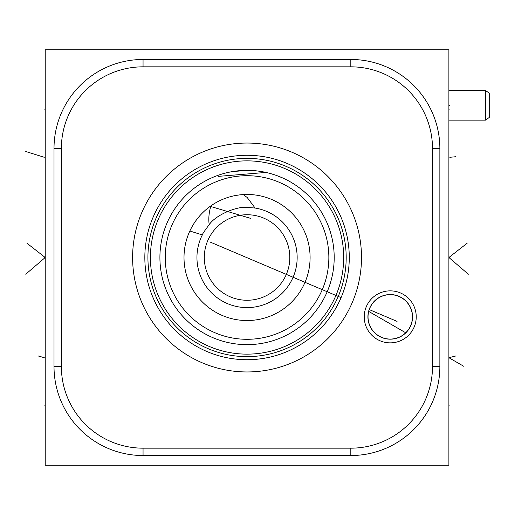 <?xml version="1.0" encoding="UTF-8"?>
<svg xmlns="http://www.w3.org/2000/svg" width="515" height="515" viewBox="0 0 515 515"><rect width="100%" height="100%" fill="white"/><g stroke="black" fill="none" stroke-linecap="round" stroke-linejoin="round"><path stroke-width="0.77" d="M45.223 49.736L45.223 465.264L448.887 465.264L448.887 49.736L45.223 49.736M45.223 327.115L45.223 370.761M143.054 455.53A89.044 89.044 0 0 1 54.011 366.487L54.011 148.513A89.044 89.044 0 0 1 143.054 59.47L350.818 59.47A89.044 89.044 0 0 1 439.862 148.513L439.862 366.487A89.044 89.044 0 0 1 350.818 455.53L143.054 455.53L143.054 448.172A81.679 81.679 0 0 1 61.369 366.487L61.369 148.513A81.679 81.679 0 0 1 143.054 66.828L350.818 66.828A81.679 81.679 0 0 1 432.497 148.513L432.497 366.487A81.679 81.679 0 0 1 350.818 448.172L143.054 448.172M132.606 257.5A114.452 114.452 0 0 1 247.052 143.048A114.452 114.452 0 0 1 361.504 257.5A114.452 114.452 0 0 1 247.052 371.952A114.452 114.452 0 0 1 132.606 257.5M370.317 300.148A26.001 26.001 0 0 1 406.947 296.943A26.001 26.001 0 0 1 410.152 333.572A26.001 26.001 0 0 1 373.523 336.778A26.001 26.001 0 0 1 370.317 300.148M373.143 302.511L373.137 302.517A22.319 22.319 0 0 0 375.886 333.958A22.319 22.319 0 0 0 407.333 331.209L406.393 332.259M372.538 303.264L373.137 302.517A22.319 22.319 0 0 1 404.584 299.762A22.319 22.319 0 0 1 407.333 331.209L409.032 328.898M394.355 294.928L396.904 295.559M399.968 296.775L400.619 297.103M405.762 300.831L407.294 302.466M408.865 304.571L409.657 305.865M410.436 307.365L411.157 309.084M412.142 312.579L412.534 315.978M412.541 317.62L412.431 319.21M412.212 320.755L412.135 321.16M411.897 322.242L411.485 323.678M410.996 325.062L410.758 325.641M410.416 326.388L409.76 327.669M381.287 296.415L382.117 296.074M383.308 295.642L384.081 295.404M387.563 294.702L389.14 294.567M390.859 294.548L392.578 294.664M372.165 303.76L373.89 301.661M374.72 300.812L375.647 299.968M377.843 298.301L379.137 297.496M379.568 297.258L380.521 296.762M380.855 296.608L381.428 296.35M381.95 296.138L383.392 295.616M384.808 295.211L386.153 294.915M387.306 294.735L387.666 294.689M390.132 294.541L390.505 294.541M386.057 294.934L384.86 295.198M383.546 295.565L383.038 295.732M380.74 296.659L379.33 297.387M377.959 298.217L376.645 299.157M375.396 300.187L373.922 301.623M405.369 333.269L404.333 334.164M403.078 335.117L401.809 335.947M400.464 336.701L399.041 337.37M398.404 337.634L397.541 337.949M395.971 338.432L394.348 338.799M392.688 339.044L391.02 339.166M389.366 339.166L387.744 339.044M385.426 338.658L383.186 338.04M381.248 337.293L380.45 336.926M377.971 335.51L376.916 334.769M375.532 333.656L374.411 332.606M292.366 183.063L292.732 183.289M293.975 184.067L294.947 184.698M297.264 186.276L299.35 187.795M301.211 189.224L302.865 190.576M304.333 191.825L305.633 192.983M303.753 191.323L301.153 189.185M299.666 188.026L298.018 186.816M296.524 185.761L296.202 185.542M294.207 184.216L291.999 182.844M287.216 180.16L286.874 179.986M283.314 178.261L282.162 177.739M276.529 175.493L274.501 174.791M275.448 175.113L270.555 173.587M268.856 173.13L264.839 172.19M264.395 172.1L259.747 171.283M259.18 171.205L255.253 170.742M254.964 170.716L251.288 170.459M249.93 170.407L245.314 170.375M257.674 171.006L262.309 171.701M262.444 171.727L266.841 172.634M267.98 172.905L269.718 173.355M275.918 175.274L282.407 177.849M283.128 178.177L286.501 179.799M238.542 170.774L236.559 170.993M235.979 171.064L235.091 171.18M234.615 171.25L233.791 171.373M217.414 175.551L220.311 174.559M222.77 173.812L223.639 173.561M226.008 172.937L227.533 172.57M229.169 172.21L230.9 171.868M232.709 171.547L248.024 170.362M248.848 170.375L250.927 170.446M159.908 257.5A87.144 87.144 0 0 1 247.052 170.356A87.144 87.144 0 0 1 334.196 257.5A87.144 87.144 0 0 1 247.052 344.644A87.144 87.144 0 0 1 159.908 257.5M165.251 257.5A81.801 81.801 0 0 0 247.052 339.301A81.801 81.801 0 0 0 328.853 257.5A81.801 81.801 0 0 0 247.052 175.699A81.801 81.801 0 0 0 165.251 257.5M184.01 257.5A63.042 63.042 0 0 1 247.052 194.458A63.042 63.042 0 0 1 310.094 257.5A63.042 63.042 0 0 1 247.052 320.542A63.042 63.042 0 0 1 184.01 257.5M190.473 229.703L191.67 227.385M191.696 227.334L192.204 226.42M192.758 225.467L193.344 224.489M193.968 223.497L194.573 222.564M194.619 222.499L195.307 221.495M196.015 220.491L196.762 219.48M196.827 219.396L197.548 218.469M199.208 216.448L200.103 215.431M201.043 214.401L202.047 213.358M203.116 212.296L204.262 211.208M206.83 208.955L207.236 208.62M208.723 207.448L209.843 206.612M213.519 204.114L215.656 202.833M218.012 201.545L220.613 200.271M223.51 199.022L226.748 197.818M229.664 196.904L232.767 196.099M236.057 195.423L239.533 194.908M189.848 231.003L202.324 234.924C202.279 234.228 204.571 230.817 209.199 224.682A29.683 18.295 106.6 0 1 208.82 219.39A29.683 18.295 -73.4 0 1 210.97 205.807M202.324 234.924A50.103 50.103 0 0 0 247.052 307.603A50.103 50.103 0 0 0 296.994 261.543A50.103 50.103 0 0 0 255.105 208.047L247.052 207.397C237.383 206.052 215.714 214.8 209.199 224.682M243.209 194.573L247.174 197.47L255.105 208.047L255.82 208.169M257.77 208.556L255.833 208.176M150.412 257.5A96.64 96.64 0 0 1 247.052 160.86A96.64 96.64 0 0 1 343.692 257.5A96.64 96.64 0 0 1 247.052 354.14A96.64 96.64 0 0 1 150.412 257.5M147.921 257.5A99.138 99.138 0 0 0 247.052 356.638A99.138 99.138 0 0 0 346.189 257.5A99.138 99.138 0 0 0 247.052 158.363A99.138 99.138 0 0 0 147.921 257.5M144.831 257.5A102.221 102.221 0 0 0 247.052 359.721A102.221 102.221 0 0 0 349.273 257.5A102.221 102.221 0 0 0 247.052 155.279A102.221 102.221 0 0 0 144.831 257.5M342.076 295.185L342.417 294.303M342.848 293.177L343.196 292.224M347.535 276.285L346.524 281.055M346.267 282.117L345.983 283.237M345.668 284.409L345.378 285.445M345.224 285.986L344.96 286.887M344.561 288.175L344.136 289.494M343.692 290.827L343.267 292.024M343.215 292.179L342.713 293.537M342.185 294.895L341.638 296.26M341.072 297.625L210.204 242.076M340.486 298.97L339.874 300.309M339.256 301.636L339.089 301.983M338.619 302.936L337.975 304.211M337.325 305.453L334.718 310.069M334.093 311.105L333.475 312.09M332.89 313.004L330.134 317.053M330.398 316.68L331.982 314.388M332.227 314.015L332.787 313.172M333.514 312.032L334.184 310.957M334.853 309.843L335.523 308.71M336.166 307.577L336.797 306.438M337.988 304.191L338.387 303.406M339.61 300.889L340.009 300.026M372.3 303.573L371.605 304.571M370.188 307.037L369.635 308.273M397.052 321.386L369.146 309.541L369.403 308.846M369.686 308.15L369.989 307.461M370.324 306.779L370.684 306.09M371.515 304.706L371.997 303.992M387.248 338.979L386.308 338.831M384.608 338.458L383.656 338.188M382.156 337.666L380.559 336.977M380.488 336.939L379.645 336.514M374.27 332.458L373.253 331.345M372.261 330.096L371.637 329.201M371.328 328.731L370.478 327.25M369.731 325.686L369.107 324.064M368.643 322.525L368.096 319.712M367.968 318.405L367.942 317.916M367.916 317.169L367.929 315.991M368.257 312.959L368.437 312.051M368.65 311.182L368.888 310.345M375.641 333.746L376.941 334.789M378.319 335.735L379.748 336.565M381.158 337.254L382.497 337.801M368.701 310.996L368.347 312.489M368.096 314.021L367.955 315.541M367.916 317.092L367.929 317.729M367.987 318.656L368.167 320.227M368.463 321.785L368.875 323.336M369.397 324.856L370.755 327.765M371.566 329.091L372.422 330.315M373.671 331.821L373.311 331.409M371.727 329.336L371.379 328.808M370.214 326.735L369.854 325.956M368.695 322.718L368.373 321.36M368.058 319.409L367.955 318.238M368.013 314.787L368.09 314.053M368.824 310.558L369.255 309.238M369.828 307.816L371.289 305.06M368.032 316.86A22.203 22.203 0 0 0 390.235 339.063A22.203 22.203 0 0 0 412.438 316.86A22.203 22.203 0 0 0 390.235 294.664A22.203 22.203 0 0 0 368.032 316.86M204.294 257.5A42.764 42.764 0 0 1 247.052 214.736A42.764 42.764 0 0 1 289.816 257.5A42.764 42.764 0 0 1 247.052 300.264A42.764 42.764 0 0 1 204.294 257.5M448.887 90.453L485.452 90.453L489.25 93.118L489.25 117.478L485.452 120.137L448.887 120.137M485.452 90.453L485.452 120.137M45.223 405.904L44.322 405.904L45.223 405.904M45.223 109.096L44.322 109.096L45.223 109.096M25.75 274.218L45.223 257.5L44.322 257.5M45.223 257.5L44.303 257.5L45.223 257.5L26.947 243.222M38.039 355.91L44.303 357.706M25.75 151.507L44.303 157.294M210.204 206.348L250.696 218.386M455.563 156.747L449.801 157.294M265.959 172.428L218.135 176.388M456.065 355.91L448.887 357.706L449.807 357.706L448.887 357.706L463.725 366.268M405.82 332.838L368.605 311.356M468.354 274.218L448.887 257.5L449.82 257.5M467.156 243.222L448.887 257.5M448.887 105.298L449.82 105.298M448.887 405.904L449.82 405.904L448.887 405.904M448.887 109.096L449.82 109.096M61.369 366.487L54.011 366.487M61.369 148.513L54.011 148.513M143.054 66.828L143.054 59.47M350.818 66.828L350.818 59.47M432.497 148.513L439.862 148.513M432.497 366.487L439.862 366.487M350.818 448.172L350.818 455.53"/></g></svg>
